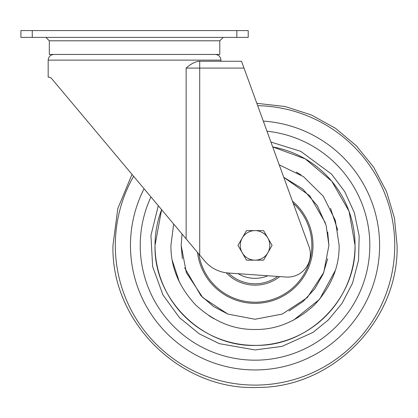 <?xml version="1.0" encoding="UTF-8"?>
<svg xmlns="http://www.w3.org/2000/svg" width="418" height="418" viewBox="0 0 418 418"><rect width="100%" height="100%" fill="white"/><g stroke="black" fill="none" stroke-linecap="round" stroke-linejoin="round"><path stroke-width="0.63" d="M219.795 40.802L219.795 54.444L49.314 54.444L49.314 40.802L219.795 40.802L223.207 37.395M186.141 238.882L186.141 68.082C190.232 64.325 194.375 62.052 198.576 61.263L241.526 61.263L308.98 246.589A22.729 22.729 0 0 1 286.032 277.04L228.364 273.006A34.098 34.098 0 0 1 204.621 260.91L51.132 77.983L49.392 77.173L48.18 77.173L48.18 60.124C48.514 56.676 50.411 54.779 53.859 54.444M248.214 37.395L236.844 37.395L236.844 30.577L248.214 30.577L248.214 37.395M32.264 37.395L20.9 37.395L20.9 30.577L32.264 30.577L32.264 37.395L236.844 37.395M32.264 30.577L236.844 30.577M183.904 236.217L134.554 177.404M244.007 68.082L243.595 66.943L244.007 68.082L199.715 68.082L199.715 255.064M131.994 174.353L117.798 208.634L112.959 245.382C110.922 322.351 180.963 390.997 257.869 387.423C332.78 387.794 398.971 320.272 397.1 245.382L394.44 218.029L386.551 191.669L373.739 167.331L356.497 145.934L335.445 128.263L311.368 114.966L285.165 106.543L256.835 103.324L245.251 71.488M49.392 77.173L51.132 77.983M242.236 252.77A14.776 14.776 0 0 1 255.032 230.611L246.5 230.611L237.967 245.382L246.5 260.158L255.032 260.158A14.776 14.776 0 0 1 242.236 252.77M267.828 252.77A14.776 14.776 0 0 1 255.032 260.158L263.559 260.158L267.828 252.77L272.092 245.382L267.828 237.999A14.776 14.776 0 0 1 267.828 252.77M267.828 237.999A14.776 14.776 0 0 0 255.032 230.611L263.559 230.611L267.828 237.999M263.303 121.095A124.569 124.569 0 0 1 379.596 245.382A124.569 124.569 0 0 1 255.032 369.951A124.569 124.569 0 0 1 144.079 188.758M266.987 131.215A114.793 114.793 0 0 1 369.82 245.382A114.793 114.793 0 0 1 255.032 360.175A114.793 114.793 0 0 1 150.955 196.951M173.679 224.032L170.925 245.382C170.664 266.935 178.878 286.758 195.561 304.858C213.65 321.536 233.474 329.75 255.032 329.488C276.585 329.75 296.409 321.541 314.503 304.858C331.187 286.764 339.395 266.94 339.134 245.382L335.351 220.432L323.266 196.214L303.51 176.657L279.224 164.833M272.708 146.937L305.265 158.897L331.756 181.219L349.04 211.252L355.049 245.382C356.366 298.102 309.764 345.639 257.028 345.383C202.887 347.896 153.578 299.57 155.015 245.382L161.614 209.658A100.017 100.017 0 0 0 255.032 345.399A100.017 100.017 0 0 0 272.708 146.943M292.417 201.089A57.966 57.966 0 0 1 258.554 303.243A57.966 57.966 0 0 1 197.495 252.415M293.227 203.305A56.827 56.827 0 0 1 259.374 302.047A56.827 56.827 0 0 1 198.869 254.05M226.19 272.787A39.778 39.778 0 0 0 279.694 276.596M270.927 142.036L300.751 151.347L331.558 174.128L344.657 191.528L354.297 212.522L359.166 235.971L358.545 260.163L352.515 283.195L341.981 303.463L328.313 319.969L312.988 332.414L282.04 346.397L255.032 349.95L219.335 343.664L199.182 333.783L179.489 317.68L162.931 294.899L152.627 266.522L150.94 235.47L158.291 205.693M335.325 270.42L319.618 299.257L293.556 320.146M213.76 318.668L209.005 315.778M179.541 282.469L172.305 260.545M296.299 172.101L301.054 174.99M330.518 208.3L337.76 230.224M262.891 277.395A32.959 32.959 0 0 0 267.813 275.765A32.959 32.959 0 0 1 238.145 273.691M220.934 61.263L220.934 60.124L48.18 60.124M199.715 61.263L199.715 68.082L186.141 68.082M257.697 105.686A139.722 139.722 0 0 1 394.754 245.382A139.722 139.722 0 0 1 255.032 385.103A139.722 139.722 0 0 1 133.603 176.271M325.413 222.935L309.707 195.702L283.77 177.326L302.595 188.852L317.319 205.661L326.139 225.354L328.909 245.382L323.72 272.578L307.267 297.621L282.223 314.075L255.032 319.258L227.836 314.075L202.793 297.621L186.339 272.578L181.156 245.382L182.039 233.991M181.156 245.382L182.363 258.705M184.646 267.834L200.927 295.688L213.488 306.472L227.836 314.075M288.984 310.997L303.081 301.503L314.728 288.906L323.046 274.218L327.696 258.705M328.909 245.382L327.696 232.063M277.625 276.45A38.414 38.414 0 0 1 228.332 273.006M220.934 60.124C220.599 56.676 218.703 54.779 215.249 54.444M49.314 40.802L45.902 37.395"/></g></svg>
